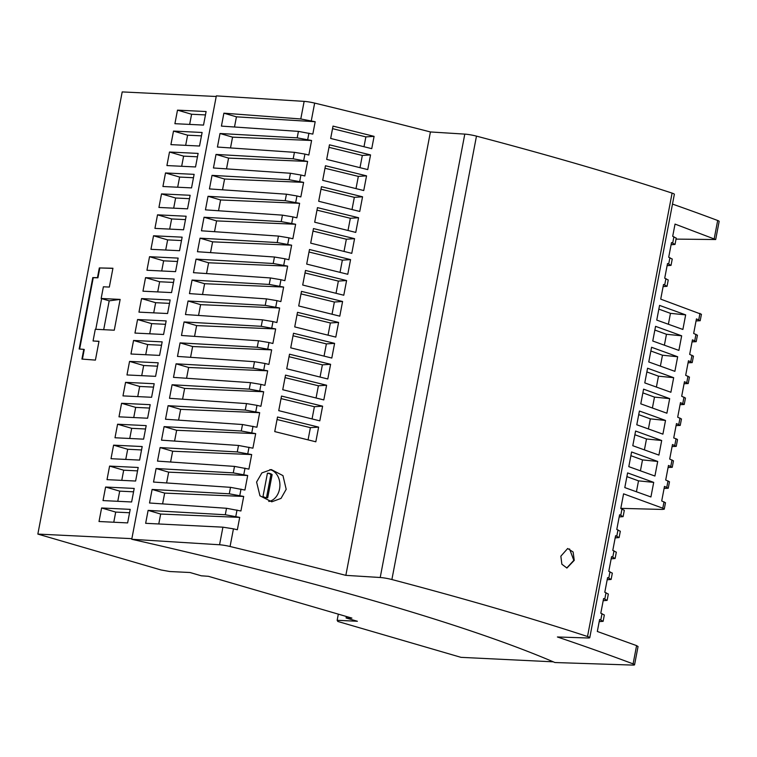<?xml version="1.0" encoding="UTF-8"?>
<svg xmlns="http://www.w3.org/2000/svg" width="757" height="757" viewBox="0 0 757 757"><rect width="100%" height="100%" fill="white"/><g stroke="black" fill="none" stroke-linecap="round" stroke-linejoin="round"><path stroke-width="1.14" d="M99.318 267.94L97.464 277.668L92.789 277.573L79.163 349.005L83.781 349.356L81.926 359.083L95.41 360.105L98.997 341.275L93.054 340.981L95.287 329.276L114.269 330.203L120.145 299.412L101.154 298.485L103.387 286.789L109.339 287.073L112.935 268.243L99.318 267.94L112.907 268.366M553.272 661.826L461.004 657.341L337.821 621.459L337.158 620.286L357.38 621.27L346.091 617.977L351.901 618.1L208.43 576.314L201.305 575.803L189.998 572.51L169.776 571.526L161.033 569.964L37.85 534.082L122.199 91.919L216.218 96.489L216.341 95.874L304.144 101.372L300.784 118.963L223.892 113.181L221.423 126.107L298.419 131.387L312.821 134.093L315.186 121.726L300.784 118.963M101.608 507.975L130.213 509.366L127.63 522.907L99.016 521.516L101.608 507.975L115.707 512.082L129.57 512.754M115.707 512.082L113.768 522.235M109.595 466.094L138.2 467.485L135.617 481.036L107.011 479.645L109.595 466.094L123.694 470.201L137.556 470.873M123.694 470.201L121.763 480.364M121.574 403.282L150.189 404.673L147.606 418.224L118.991 416.833L121.574 403.282L135.683 407.389L149.536 408.061M135.683 407.389L133.743 417.542M117.581 424.223L146.196 425.614L143.603 439.155L114.998 437.764L117.581 424.223L131.69 428.33L129.75 438.483M131.69 428.33L145.543 429.001M113.588 445.154L142.193 446.545L139.61 460.095L111.005 458.704L113.588 445.154L127.696 449.261L125.757 459.423M127.696 449.261L141.55 449.942M167.571 313.53L138.966 312.139L141.55 298.589L170.155 299.98L167.571 313.53M141.55 298.589L155.649 302.696L169.511 303.368M155.649 302.696L153.709 312.859M137.556 319.53L166.161 320.921L163.578 334.471L134.964 333.071L137.556 319.53L151.655 323.636L149.716 333.79M151.655 323.636L165.518 324.308M145.543 277.649L174.148 279.04L171.565 292.59L142.959 291.199L145.543 277.649L159.642 281.755L157.711 291.918M159.642 281.755L173.504 282.437M154.182 383.733L151.599 397.283L122.984 395.892L125.567 382.342L154.182 383.733M125.567 382.342L139.676 386.448L153.529 387.12M139.676 386.448L137.736 396.611M177.498 110.144L206.103 111.534L203.519 125.085L174.905 123.694L177.498 110.144L191.597 114.25L189.657 124.413M191.597 114.25L205.459 114.922M161.515 193.896L190.13 195.287L187.547 208.837L158.932 207.446L161.515 193.896L175.624 198.003L189.477 198.684M175.624 198.003L173.684 208.166M169.502 152.025L198.116 153.416L195.533 166.956L166.919 165.565L169.502 152.025L183.61 156.131L181.671 166.285M183.61 156.131L197.473 156.803M165.509 172.956L194.123 174.347L191.54 187.897L162.925 186.506L165.509 172.956L179.617 177.062L177.677 187.225M179.617 177.062L193.48 177.744M178.141 258.099L175.558 271.649L146.953 270.258L149.536 256.708L178.141 258.099M149.536 256.708L163.635 260.824L177.498 261.496M163.635 260.824L161.705 270.978M129.561 361.401L158.175 362.792L155.592 376.343L126.977 374.952L129.561 361.401L143.669 365.508L141.729 375.671M143.669 365.508L157.532 366.189M157.522 214.837L186.137 216.228L183.554 229.778L154.939 228.387L157.522 214.837L171.631 218.943L185.484 219.615M171.631 218.943L169.691 229.097M173.504 131.084L202.11 132.475L199.526 146.025L170.912 144.634L173.504 131.084L187.604 135.191L185.664 145.344M187.604 135.191L201.466 135.863M153.529 235.777L182.144 237.168L179.551 250.709L150.946 249.318L153.529 235.777L167.638 239.884L165.698 250.037M167.638 239.884L181.491 240.556M162.168 341.861L159.585 355.402L130.97 354.011L133.554 340.461L162.168 341.861M133.554 340.461L147.662 344.577L161.525 345.249M147.662 344.577L145.722 354.73M105.602 487.035L134.207 488.426L131.623 501.976L103.018 500.585L105.602 487.035L119.701 491.142L117.77 501.295M119.701 491.142L133.563 491.813M696.052 320.94L700.187 320.731L696.44 318.896L693.667 333.44L697.424 335.237M719.131 221.441A9.472 1.098 -169.2 0 0 717.683 220.495A1262.364 146.177 -169.2 0 0 672.481 204.087M633.098 663.889A1262.364 146.177 -169.2 0 0 557.407 636.978L587.829 637.981A9.472 1.098 -169.2 0 0 589.769 637.687A9.472 1.098 -169.2 0 0 587.517 636.514A883.656 102.318 -169.2 0 0 391.889 579.531A9.472 1.098 -169.2 0 0 380.213 577.506L345.845 575.358A1262.364 146.177 -169.2 0 0 230.071 546.497A9.472 1.098 -169.2 0 0 219.558 544.766L131.756 539.277A725.859 84.046 -169.2 0 1 554.909 662.526L632.625 665.081A9.472 1.098 -169.2 0 0 634.565 664.797A9.472 1.098 -169.2 0 0 633.098 663.889L636.59 645.617L638.028 646.563M599.194 621.639L603.111 621.327L599.61 619.472L597.32 631.47L636.59 645.617M603.187 600.698L607.105 600.386L603.603 598.532L600.803 613.208L604.313 615.025M607.19 579.767L611.098 579.455L607.597 577.591L604.796 592.267L608.306 594.084M611.183 558.827L615.091 558.515L611.59 556.65L608.789 571.336L612.299 573.153M615.176 537.886L619.094 537.574L615.583 535.719L612.792 550.396L616.302 552.213M619.169 516.946L623.087 516.634L619.586 514.779L616.785 529.455L620.295 531.272M620.806 508.354L662.318 509.442L664.239 509.177L662.801 508.212L623.579 493.838L620.778 508.515L624.288 510.332M664.097 488.445L668.232 488.237L664.485 486.401L661.713 500.945L665.469 502.743M668.09 467.504L672.225 467.306L668.478 465.46L665.706 480.004L669.462 481.802M672.084 446.564L676.219 446.365L672.471 444.529L669.699 459.064L673.456 460.862M677.487 439.76A9.472 1.098 -169.2 0 0 676.039 438.805A1262.364 146.177 -169.2 0 0 673.73 437.943L676.465 423.589L680.212 425.425L676.077 425.623M680.07 404.692L684.214 404.484L680.467 402.648L677.685 417.192L681.442 418.99M684.073 383.752L688.208 383.553L684.46 381.708L681.688 396.252L685.435 398.05M688.066 362.811L692.201 362.612L688.454 360.767L685.681 375.311L689.428 377.109M692.059 341.871L696.194 341.672L692.447 339.836L689.674 354.371L693.431 356.178M663.104 286.629L667.021 286.316L663.52 284.452L660.719 299.138L701.417 314.297M667.097 265.688L671.014 265.376L667.513 263.521L664.712 278.197L668.223 280.014M671.09 244.748L675.007 244.435L671.506 242.581L668.705 257.257L672.216 259.074M676.039 239.108L715.677 239.534L675.036 224.091L672.699 236.316L676.209 238.133M669.68 398.627L666.898 413.208L640.782 403.841L643.582 389.155L669.68 398.627L654.483 397.103L652.411 407.966M655.562 326.343L652.761 341.019L678.887 350.396L681.669 335.815L655.562 326.343M657.701 461.439L631.593 451.976L628.802 466.653L654.919 476.03L657.701 461.439L642.504 459.915L640.431 470.788M653.707 482.379L627.6 472.917L624.799 487.593L650.925 496.961L653.707 482.379L638.511 480.856L636.438 491.719M685.662 314.874L682.88 329.456L656.754 320.088L659.555 305.402L685.662 314.874L670.465 313.351L658.845 309.121M635.596 431.036L632.795 445.712L658.912 455.089L661.694 440.498L635.596 431.036M673.673 377.686L670.891 392.268L644.775 382.9L647.576 368.224L673.673 377.686L658.476 376.163L656.404 387.026M677.666 356.746L651.569 347.283L648.768 361.96L674.884 371.337L677.666 356.746L662.47 355.222L660.397 366.095M636.788 424.772L662.905 434.149L665.517 420.457A1262.364 146.177 -169.2 0 0 639.41 411.032L636.788 424.772M642.873 392.874L654.483 397.103M654.852 330.061L666.463 334.282L664.391 345.154M681.669 335.815L666.463 334.282M630.893 455.695L642.504 459.915M626.891 476.626L638.511 480.856M670.465 313.351L668.384 324.214M661.694 440.498L646.497 438.975L644.425 449.847M634.886 434.755L646.497 438.975M646.866 371.942L658.476 376.163M650.859 351.002L662.47 355.222M665.517 420.457L650.339 418.858L648.418 428.907M638.719 414.647L650.339 418.858M267.552 473.201A12.311 9.444 -87.2 0 1 270.921 474.516L272.132 474.573A12.311 9.444 -87.2 0 0 268.167 473.201A12.311 9.444 -87.2 0 0 267.429 473.201L263.001 496.422A12.311 9.444 -87.2 0 0 266.966 497.784A12.311 9.444 -87.2 0 0 267.704 497.784L272.132 474.573M674.326 194.35A9.472 1.098 -169.2 0 0 672.093 193.111A883.656 102.318 -169.2 0 0 476.475 136.128A9.472 1.098 -169.2 0 0 464.798 134.112L430.421 131.955A1262.364 146.177 -169.2 0 0 314.657 103.094A9.472 1.098 -169.2 0 0 304.144 101.372M560.852 556.177L561.864 564.23L566.927 568.034L574.251 560.36L573.115 551.995L567.674 548.503L560.852 556.177M566.747 568.015L573.825 560.341L569.548 548.948M430.421 131.955L345.845 575.358M233.449 528.831L222.918 527.175L145.656 523.314L148.117 510.379L225.293 514.751L239.704 517.381L237.348 529.758L233.449 528.831L230.071 546.497M149.526 502.998L226.523 508.278L240.925 510.984L243.697 496.45L229.286 493.81L152.11 489.448L149.526 502.998M153.52 482.058L230.516 487.338L244.918 490.044L247.69 475.51L233.279 472.879L156.103 468.507L153.52 482.058M157.513 461.117L234.509 466.397L248.911 469.113L251.684 454.569L237.272 451.938L160.106 447.567L157.513 461.117M161.515 440.177L238.502 445.457L252.904 448.172L255.686 433.629L241.265 430.998L164.099 426.626L161.515 440.177M165.509 419.246L242.505 424.526L256.907 427.232L259.679 412.688L245.259 410.057L168.092 405.695L165.509 419.246M257.002 405.345L246.498 403.585L169.502 398.305L172.085 384.755L249.252 389.126L263.673 391.757L260.9 406.291L257.002 405.345L255.781 411.751M260.995 384.405L250.491 382.645L173.495 377.365L176.078 363.814L253.245 368.186L267.666 370.816L264.893 385.36L260.995 384.405L259.774 390.82M264.988 363.474L254.484 361.704L177.488 356.424L180.071 342.874L257.238 347.245L271.659 349.876L268.886 364.42L264.988 363.474L263.767 369.88M268.981 342.533L258.478 340.764L181.481 335.483L184.065 321.943L261.241 326.305L275.652 328.935L272.88 343.479L268.981 342.533L267.76 348.939M272.974 321.593L262.471 319.833L185.474 314.552L188.058 301.002L265.234 305.364L279.645 308.004L276.873 322.539L272.974 321.593L271.754 327.999M276.967 300.652L266.464 298.892L189.468 293.612L192.051 280.062L269.227 284.433L283.638 287.064L280.866 301.598L276.967 300.652L275.747 307.068M280.97 279.721L270.457 277.951L193.461 272.671L196.054 259.121L273.22 263.493L287.632 266.123L284.859 280.667L280.97 279.721L279.74 286.127M284.963 258.78L274.45 257.011L197.463 251.731L200.047 238.181L277.213 242.552L291.634 245.183L288.852 259.727L284.963 258.78L283.733 265.187M288.956 237.84L278.453 236.08L201.457 230.8L204.04 217.25L281.207 221.612L295.627 224.252L292.855 238.786L288.956 237.84L287.736 244.246M292.95 216.899L282.446 215.139L205.45 209.859L208.033 196.309L285.2 200.681L299.621 203.311L296.848 217.846L292.95 216.899L291.729 223.306M296.943 195.959L286.439 194.199L209.443 188.919L212.026 175.369L289.193 179.74L303.614 182.371L300.841 196.915L296.943 195.959L295.722 202.374M300.936 175.028L290.433 173.258L213.436 167.978L216.019 154.428L293.186 158.8L307.607 161.43L304.834 175.974L300.936 175.028L299.715 181.434M304.929 154.087L294.426 152.327L217.429 147.047L220.013 133.497L297.189 137.859L311.6 140.49L308.828 155.034L304.929 154.087L303.708 160.493M37.85 534.082L131.869 538.653L216.218 96.489M131.869 538.653L131.756 539.277M202.545 294.511L204.608 283.714L283.638 287.064M204.608 283.714L192.051 280.062M318.688 201.277L359.755 211.468L362.556 196.792L321.47 186.686L318.688 201.277M326.608 385.237L285.521 375.131L282.74 389.723L323.807 399.914L326.608 385.237L318.394 385.777L285.039 377.648M370.542 154.92L329.456 144.814L326.674 159.396L367.741 169.596L370.542 154.92L362.329 155.459L328.973 147.331M286.733 368.782L327.8 378.983L330.601 364.297L289.515 354.2L286.733 368.782M346.583 280.544L305.487 270.448L302.705 285.029L343.782 295.23L346.583 280.544L338.36 281.084L305.005 272.955M358.563 217.732L317.467 207.626L314.685 222.208L355.762 232.408L358.563 217.732L350.34 218.271L316.994 210.143M338.597 322.425L297.501 312.319L294.719 326.901L335.796 337.102L338.597 322.425L330.374 322.965L297.018 314.836M350.576 259.613L309.481 249.507L306.699 264.089L347.775 274.289L350.576 259.613L342.353 260.143L309.007 252.024M354.569 238.673L313.474 228.567L310.692 243.148L351.768 253.349L354.569 238.673L346.346 239.212L313.001 231.084M333.023 126.107L330.667 138.455L371.744 148.656L374.09 136.364L333.023 126.107M334.594 343.366L293.508 333.26L290.726 347.842L331.803 358.042L334.594 343.366L326.381 343.896L293.025 335.777M318.621 427.118L277.526 417.012L274.744 431.594L315.82 441.795L318.621 427.118L310.398 427.658L277.053 419.529M256.595 482.048L259.954 495.807L271.763 501.806L281.017 498.409L286.193 489.306L282.967 475.623L271.299 469.567L261.884 472.907L256.595 482.048M366.549 175.851L325.463 165.755L322.681 180.336L363.748 190.537L366.549 175.851L358.335 176.39L324.98 168.262M342.59 301.485L301.494 291.379L298.712 305.97L339.789 316.161L342.59 301.485L334.367 302.024L301.012 293.896M322.614 406.178L281.519 396.072L278.737 410.654L319.814 420.854L322.614 406.178L314.392 406.717L281.046 398.589M348.012 230.469L350.34 218.271M328.046 335.162L330.374 322.965M340.025 272.35L342.353 260.143M344.019 251.409L346.346 239.212M332.541 128.652A149959.571 136017.088 86.3 0 0 365.868 136.894L363.994 146.716M365.868 136.894L374.09 136.364M324.053 356.102L326.381 343.896M308.071 439.855L310.398 427.658M269.87 469.614A16.096 12.349 -87.2 0 1 279.551 488.984A16.096 12.349 -87.2 0 1 268.773 501.456M101.154 298.485L101.627 298.627L95.779 329.304M93.054 340.981L98.978 341.379M356.008 188.597L358.335 176.39M332.039 314.221L334.367 302.024M312.064 418.914L314.392 406.717M320.987 189.203L354.333 197.331L362.556 196.792M352.014 209.528L354.333 197.331M316.066 397.974L318.394 385.777M360.001 167.657L362.329 155.459M289.032 356.708L322.387 364.836L330.601 364.297M320.06 377.033L322.387 364.836M336.032 293.281L338.36 281.084M311.6 140.49L232.56 137.149L220.013 133.497M315.186 121.726L236.439 116.833L234.5 127.006M236.439 116.833L223.892 113.181M267.704 497.784L266.492 497.728L270.921 474.516M226.513 168.877L228.567 158.09L216.019 154.428M228.567 158.09L307.607 161.43M232.56 137.149L230.507 147.937M218.518 210.758L220.58 199.962L208.033 196.309M220.58 199.962L299.621 203.311M222.52 189.818L224.574 179.021L303.614 182.371M224.574 179.021L212.026 175.369M214.524 231.689L216.587 220.902L295.627 224.252M216.587 220.902L204.04 217.25M210.531 252.63L212.594 241.843L291.634 245.183M212.594 241.843L200.047 238.181M287.632 266.123L208.601 262.783L196.054 259.121M208.601 262.783L206.538 273.57M103.69 329.692L109.197 300.832L101.627 298.627M79.646 349.043L93.253 277.705L97.927 277.81L99.792 268.082M82.418 359.121L84.254 349.497L83.781 349.356M338.332 614.145L337.158 620.286M346.091 617.977L346.375 616.491M198.552 315.442L200.605 304.655L279.645 308.004M200.605 304.655L188.058 301.002M158.771 523.967L160.664 514.041L239.704 517.381M160.664 514.041L148.117 510.379M162.604 503.888L164.666 493.1L152.11 489.448M164.666 493.1L243.697 496.45M156.103 468.507L168.66 472.16L166.597 482.957M168.66 472.16L247.69 475.51M170.59 462.016L172.653 451.219L160.106 447.567M172.653 451.219L251.684 454.569M164.099 426.626L176.646 430.288L174.583 441.076M176.646 430.288L255.686 433.629M178.576 420.135L180.639 409.348L168.092 405.695M180.639 409.348L259.679 412.688M172.085 384.755L184.632 388.407L182.579 399.204M184.632 388.407L263.673 391.757M186.572 378.263L188.625 367.467L176.078 363.814M188.625 367.467L267.666 370.816M180.071 342.874L192.619 346.536L190.565 357.323M192.619 346.536L271.659 349.876M194.558 336.382L196.612 325.595L184.065 321.943M196.612 325.595L275.652 328.935M120.145 299.412L109.197 300.832M717.683 220.495L714.239 238.55M602.004 613.634L600.812 619.898M606.007 592.693L604.805 598.957M610 571.753L608.798 578.017M613.993 550.822L612.792 557.086M617.986 529.881L616.794 536.145M621.98 508.941L620.787 515.205M664.021 501.806L662.801 508.212M668.015 480.865L666.794 487.271M672.008 459.925L670.787 466.331M676.039 438.805L674.78 445.4M679.994 418.053L678.774 424.459M683.997 397.113L682.767 403.519M687.99 376.172L686.76 382.578M691.983 355.232L690.763 361.638M695.976 334.291L694.756 340.707M699.97 313.36L698.749 319.766M664.722 284.887L665.914 278.623M668.715 263.947L669.907 257.683M672.708 243.006L673.9 236.742M672.093 193.111L587.517 636.514M476.475 136.128L391.889 579.531M464.798 134.112L380.213 577.506M222.918 527.175L219.558 544.766M226.523 508.278L225.293 514.751M230.516 487.338L229.286 493.81M234.509 466.397L233.279 472.879M238.502 445.457L237.272 451.938M242.505 424.526L241.265 430.998M246.498 403.585L245.259 410.057M250.491 382.645L249.252 389.126M254.484 361.704L253.245 368.186M258.478 340.764L257.238 347.245M262.471 319.833L261.241 326.305M266.464 298.892L265.234 305.364M270.457 277.951L269.227 284.433M274.45 257.011L273.22 263.493M278.453 236.08L277.213 242.552M282.446 215.139L281.207 221.612M286.439 194.199L285.2 200.681M290.433 173.258L289.193 179.74M294.426 152.327L293.186 158.8M298.419 131.387L297.189 137.859M314.657 103.094L311.288 120.77M308.922 133.147L307.702 139.553M253.008 426.286L251.788 432.692M249.015 447.226L247.794 453.632M245.022 468.157L243.792 474.573M241.019 489.098L239.799 495.504M237.026 510.038L235.805 516.444M634.565 664.797L638.056 646.506M700.206 320.675L701.436 314.25M696.213 341.615L697.443 335.181M692.22 362.556L693.45 356.121M688.227 383.496L689.457 377.062M684.233 404.437L685.463 398.002M680.24 425.368L681.47 418.943M676.247 446.308L677.506 439.703M672.254 467.249L673.475 460.814M668.261 488.189L669.481 481.755M664.258 509.12L665.488 502.695M715.696 239.477L719.15 221.394M589.769 637.687L674.355 194.294M667.049 286.241L668.251 279.948M671.043 265.3L672.244 259.008M675.036 244.369L676.238 238.067M624.317 510.265L623.115 516.567M620.324 531.206L619.122 537.498M616.33 552.146L615.129 558.439M612.337 573.077L611.136 579.379M608.344 594.018L607.142 600.32M604.341 614.958L603.14 621.251"/></g></svg>
